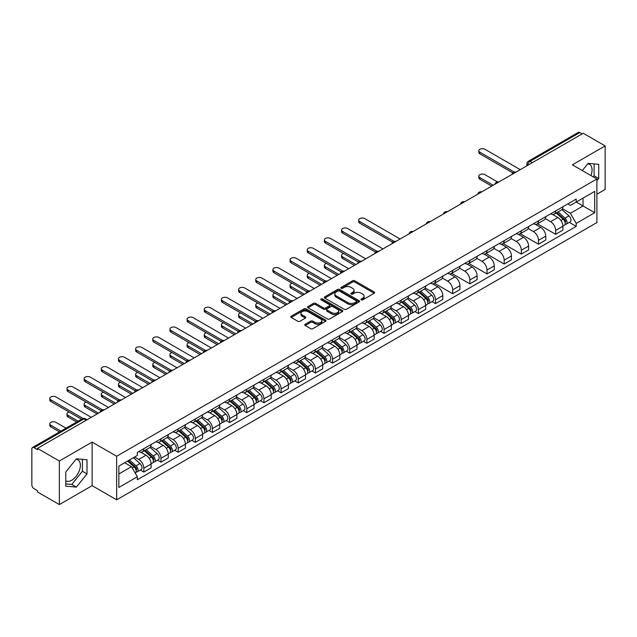 <?xml version="1.0" encoding="UTF-8"?>
<svg xmlns="http://www.w3.org/2000/svg" width="637" height="637" viewBox="0 0 637 637"><rect width="100%" height="100%" fill="white"/><g stroke="black" fill="none" stroke-linecap="round" stroke-linejoin="round"><path stroke-width="0.96" d="M361.211 299.86A1.067 0.613 0 0 0 362.724 299.86L374.19 293.235A1.529 0.884 0 0 0 374.644 292.614A1.529 0.884 0 0 0 374.19 291.993L354.761 280.774A1.529 0.884 0 0 0 352.595 280.774L341.129 287.391A1.067 0.613 0 0 0 340.811 287.828A1.067 0.613 0 0 0 341.129 288.266A1.067 0.613 0 0 0 342.642 288.266L344.123 287.406A4.889 2.819 0 0 1 351.035 287.406L352.651 288.346A4.889 2.819 0 0 1 354.084 290.337A4.889 2.819 0 0 1 352.651 292.335L351.17 293.187A1.067 0.613 0 0 0 350.852 293.625A1.067 0.613 0 0 0 351.17 294.063A1.067 0.613 0 0 0 352.683 294.063L354.164 293.203A4.889 2.819 0 0 1 361.075 293.203L362.692 294.143A4.889 2.819 0 0 1 364.125 296.133A4.889 2.819 0 0 1 362.692 298.132L361.211 298.992A1.067 0.613 0 0 0 360.9 299.422A1.067 0.613 0 0 0 361.211 299.86L361.211 298.992M587.76 163.805A12.135 7.007 -60 0 1 589.543 164.354A12.135 7.007 -60 0 1 590.913 175.533M76.058 459.237A12.135 7.007 -60 0 1 77.841 459.787A12.135 7.007 -60 0 1 79.705 469.509A12.135 7.007 -60 0 1 71.782 480.202A12.135 7.007 -60 0 1 65.786 480.839M305.203 324.281A1.529 0.884 0 0 0 304.757 324.902A1.529 0.884 0 0 0 305.203 325.531L310.657 328.676A1.529 0.884 0 0 0 312.815 328.676L325.555 321.319A1.529 0.884 0 0 0 326.001 320.698A1.529 0.884 0 0 0 325.555 320.077L306.118 308.849A1.529 0.884 0 0 0 303.96 308.849L291.22 316.207A1.529 0.884 0 0 0 290.775 316.828A1.529 0.884 0 0 0 291.22 317.457L297.805 321.255A1.529 0.884 0 0 0 299.963 321.255L305.418 318.11A1.529 0.884 0 0 0 305.864 317.489A1.529 0.884 0 0 0 305.418 316.86L302.153 314.981A4.085 2.357 0 0 1 300.951 313.308A4.085 2.357 0 0 1 303.475 311.135A4.085 2.357 0 0 1 307.926 311.644L320.722 319.026A4.085 2.357 0 0 1 321.916 320.698A4.085 2.357 0 0 1 319.4 322.871A4.085 2.357 0 0 1 314.949 322.362L312.815 321.136A1.529 0.884 0 0 0 310.657 321.136L305.203 324.281L305.203 325.531L310.657 322.402L310.657 321.136M116.659 456.259L92.126 442.094L59.352 461.021L37.464 448.384L583.261 133.268L605.15 145.905L572.368 164.832L596.901 178.989L116.659 456.259L116.659 499.822L596.901 222.56L596.901 178.989M344.235 309.287A1.529 0.884 0 0 0 346.393 309.287L359.133 301.93A1.529 0.884 0 0 0 359.579 301.309A1.529 0.884 0 0 0 359.133 300.688L339.696 289.469A1.529 0.884 0 0 0 337.538 289.469L324.798 296.826A1.529 0.884 0 0 0 324.352 297.447A1.529 0.884 0 0 0 324.798 298.068L344.235 309.287M321.502 300.091A1.067 0.613 0 0 1 322.585 300.242L322.585 298.976L342.34 310.378A1.529 0.884 0 0 1 342.786 311.007A1.529 0.884 0 0 1 342.34 311.628L329.6 318.986A1.529 0.884 0 0 1 327.442 318.986L308.005 307.759L308.005 306.516A1.529 0.884 0 0 0 307.56 307.138A1.529 0.884 0 0 0 308.005 307.759M308.005 306.516L313.46 303.371A1.529 0.884 0 0 1 315.618 303.371L323.5 307.918A1.529 0.884 0 0 0 325.658 307.918L329.281 305.832A1.529 0.884 0 0 0 329.727 305.203A1.529 0.884 0 0 0 329.281 304.582L321.072 299.844A1.067 0.613 0 0 1 320.761 299.406A1.067 0.613 0 0 1 321.422 298.841A1.067 0.613 0 0 1 322.585 298.976M59.352 461.021L59.352 504.584L37.464 491.947L37.464 490.681L34.048 488.706A3.113 1.8 -120 0 1 31.85 484.9L31.85 448.958A3.113 1.8 -120 0 1 32.495 447.532L82.324 418.764A3.113 1.8 60 0 1 83.877 418.915L34.048 447.684A3.113 1.8 -120 0 0 32.495 447.532M596.901 194.229L605.15 189.468L605.15 145.905M59.352 504.584L92.126 485.665L116.659 499.822M37.464 448.384L37.464 449.65L34.048 447.684M532.333 162.674L530.024 161.336A3.113 1.8 60 0 0 528.463 161.185L578.292 132.416A3.113 1.8 60 0 1 579.853 132.568L530.024 161.336A3.113 1.8 120 0 0 527.826 165.15L527.826 165.278M582.162 133.905L579.853 132.568M555.655 210.935A7.158 4.133 60 0 1 554.166 214.143L561.428 209.955A7.158 4.133 -120 0 0 562.909 206.746M545.352 218.642L550.591 221.668A7.158 4.133 60 0 1 555.655 230.435L562.909 226.239A7.158 4.133 -120 0 0 557.853 217.48L552.653 214.478M562.909 226.239L562.909 230.116L555.655 234.305L537.453 223.802M554.166 214.143A7.158 4.133 60 0 1 550.647 213.825M555.655 230.435L555.655 234.305M538.496 220.84A7.158 4.133 60 0 1 537.007 224.057L544.269 219.861A7.158 4.133 -120 0 0 545.75 216.652M520.294 233.707L538.496 244.21L545.75 240.022L545.75 236.144A7.158 4.133 -120 0 0 540.694 227.385L535.494 224.383M537.007 224.057A7.158 4.133 60 0 1 533.487 223.73M528.192 228.548L533.432 231.573A7.158 4.133 60 0 1 538.496 240.34L538.496 244.21M521.329 230.745A7.158 4.133 60 0 1 519.848 233.962L527.11 229.766A7.158 4.133 -120 0 0 528.591 226.557M503.134 243.613L521.337 254.115L528.591 249.927L528.591 246.057A7.158 4.133 -120 0 0 523.534 237.29L518.335 234.289M519.848 233.962A7.158 4.133 60 0 1 516.328 233.636M511.033 238.453L516.273 241.479A7.158 4.133 60 0 1 521.337 250.245L521.337 254.115M504.17 240.659A7.158 4.133 60 0 1 502.689 243.867L509.95 239.679A7.158 4.133 -120 0 0 511.431 236.462M485.975 253.518L504.17 264.029L511.431 259.832L511.431 255.963A7.158 4.133 -120 0 0 506.375 247.196L501.176 244.194M502.689 243.867A7.158 4.133 60 0 1 499.169 243.541M493.874 248.358L499.113 251.384A7.158 4.133 60 0 1 504.17 260.151L504.17 264.029M487.01 250.564A7.158 4.133 60 0 1 485.529 253.773L492.791 249.585A7.158 4.133 -120 0 0 494.272 246.368M468.816 263.423L487.01 273.934L494.272 269.738L494.272 265.868A7.158 4.133 -120 0 0 489.216 257.101L484.016 254.107M485.529 253.773A7.158 4.133 60 0 1 482.01 253.454M476.715 258.272L481.954 261.297A7.158 4.133 60 0 1 487.01 270.056L487.01 273.934M469.851 260.469A7.158 4.133 60 0 1 468.37 263.678L475.632 259.49A7.158 4.133 -120 0 0 477.113 256.281M451.657 273.329L469.851 283.839L477.113 279.651L477.113 275.773A7.158 4.133 -120 0 0 472.057 267.007L466.857 264.013M468.37 263.678A7.158 4.133 60 0 1 464.851 263.36M459.548 268.177L464.795 271.203A7.158 4.133 60 0 1 469.851 279.969L469.851 283.839M452.692 270.375A7.158 4.133 60 0 1 451.211 273.591L458.473 269.395A7.158 4.133 -120 0 0 459.954 266.186M434.498 283.242L452.692 293.745L459.954 289.556L459.954 285.679A7.158 4.133 -120 0 0 454.898 276.92L449.698 273.918M451.211 273.591A7.158 4.133 60 0 1 447.692 273.265M442.389 278.082L447.636 281.108A7.158 4.133 60 0 1 452.692 289.875L452.692 293.745M435.533 280.28A7.158 4.133 60 0 1 434.052 283.497L441.314 279.301A7.158 4.133 -120 0 0 442.795 276.092M432.053 301.643L435.533 303.65L442.795 299.462L442.795 295.592A7.158 4.133 -120 0 0 437.738 286.825L432.539 283.823M434.052 283.497A7.158 4.133 60 0 1 430.532 283.17M425.229 287.988L430.477 291.013A7.158 4.133 60 0 1 435.533 299.78L435.533 303.65M418.374 290.193A7.158 4.133 60 0 1 416.893 293.402L424.154 289.214A7.158 4.133 -120 0 0 425.635 285.997M414.894 311.549L418.374 313.563L425.635 309.367L425.635 305.497A7.158 4.133 -120 0 0 420.579 296.731L415.38 293.729M416.893 293.402A7.158 4.133 60 0 1 413.373 293.076M408.07 297.893L413.317 300.919A7.158 4.133 60 0 1 418.374 309.686L418.374 313.563M401.214 300.099A7.158 4.133 60 0 1 399.733 303.308L406.995 299.119A7.158 4.133 -120 0 0 408.476 295.902M397.735 321.454L401.214 323.469L408.476 319.272L408.476 315.403A7.158 4.133 -120 0 0 403.42 306.636L398.221 303.634M399.733 303.308A7.158 4.133 60 0 1 396.214 302.989M390.911 307.798L396.158 310.832A7.158 4.133 60 0 1 401.214 319.591L401.214 323.469M384.055 310.004A7.158 4.133 60 0 1 382.574 313.213L389.836 309.025A7.158 4.133 -120 0 0 391.317 305.816M380.576 331.367L384.055 333.374L391.317 329.186L391.317 325.308A7.158 4.133 -120 0 0 386.261 316.541L381.061 313.547M382.574 313.213A7.158 4.133 60 0 1 379.055 312.894M373.752 317.712L378.999 320.737A7.158 4.133 60 0 1 384.055 329.496L384.055 333.374M366.896 319.909A7.158 4.133 60 0 1 365.415 323.126L372.677 318.93A7.158 4.133 -120 0 0 374.158 315.721M363.416 341.273L366.896 343.279L374.158 339.091L374.158 335.213A7.158 4.133 -120 0 0 369.102 326.455L363.902 323.453M365.415 323.126A7.158 4.133 60 0 1 361.896 322.8M356.593 327.617L361.84 330.643A7.158 4.133 60 0 1 366.896 339.41L366.896 343.279M349.737 329.815A7.158 4.133 60 0 1 348.256 333.032L355.518 328.835A7.158 4.133 -120 0 0 356.999 325.626M346.257 351.178L349.737 353.185L356.999 348.996L356.999 345.119A7.158 4.133 -120 0 0 351.942 336.36L346.743 333.358M348.256 333.032A7.158 4.133 60 0 1 344.736 332.705M339.433 337.522L344.681 340.548A7.158 4.133 60 0 1 349.737 349.315L349.737 353.185M332.578 339.728A7.158 4.133 60 0 1 331.097 342.937L338.358 338.749A7.158 4.133 -120 0 0 339.839 335.532M329.098 361.083L332.578 363.098L339.839 358.902L339.839 355.032A7.158 4.133 -120 0 0 334.783 346.265L329.584 343.263M331.097 342.937A7.158 4.133 60 0 1 327.577 342.61M322.274 347.428L327.522 350.454A7.158 4.133 60 0 1 332.578 359.22L332.578 363.098M315.419 349.633A7.158 4.133 60 0 1 313.937 352.842L321.199 348.654A7.158 4.133 -120 0 0 322.68 345.437M311.939 370.989L315.419 373.003L322.68 368.807L322.68 364.937A7.158 4.133 -120 0 0 317.616 356.171L312.425 353.169M313.937 352.842A7.158 4.133 60 0 1 310.418 352.524M305.115 357.333L310.362 360.367A7.158 4.133 60 0 1 315.419 369.126L315.419 373.003M298.259 359.539A7.158 4.133 60 0 1 296.778 362.748L304.04 358.559A7.158 4.133 -120 0 0 305.521 355.35M294.78 380.902L298.259 382.909L305.521 378.72L305.521 374.843A7.158 4.133 -120 0 0 300.457 366.076L295.265 363.082M296.778 362.748A7.158 4.133 60 0 1 293.259 362.429M287.956 367.246L293.203 370.272A7.158 4.133 60 0 1 298.259 379.031L298.259 382.909M281.1 369.444A7.158 4.133 60 0 1 279.619 372.661L286.881 368.465A7.158 4.133 -120 0 0 288.362 365.256M277.621 390.807L281.1 392.814L288.362 388.626L288.362 384.748A7.158 4.133 -120 0 0 283.298 375.989L278.106 372.987M279.619 372.661A7.158 4.133 60 0 1 276.1 372.334M270.797 377.152L276.044 380.178A7.158 4.133 60 0 1 281.1 388.944L281.1 392.814M263.941 379.349A7.158 4.133 60 0 1 262.46 382.566L269.722 378.37A7.158 4.133 -120 0 0 271.203 375.161M260.461 400.713L263.941 402.719L271.203 398.531L271.203 394.653A7.158 4.133 -120 0 0 266.139 385.895L260.947 382.893M262.46 382.566A7.158 4.133 60 0 1 258.94 382.24M253.637 387.057L258.885 390.083A7.158 4.133 60 0 1 263.941 398.85L263.941 402.719M246.782 389.263A7.158 4.133 60 0 1 245.301 392.472L252.563 388.283A7.158 4.133 -120 0 0 254.044 385.067M243.302 410.618L246.782 412.633L254.044 408.436L254.044 404.567A7.158 4.133 -120 0 0 248.979 395.8L243.788 392.798M245.301 392.472A7.158 4.133 60 0 1 241.781 392.145M236.478 396.962L241.726 399.988A7.158 4.133 60 0 1 246.782 408.755L246.782 412.633M229.623 399.168A7.158 4.133 60 0 1 228.142 402.377L235.403 398.189A7.158 4.133 -120 0 0 236.884 394.972M226.143 420.524L229.623 422.538L236.884 418.342L236.884 414.472A7.158 4.133 -120 0 0 231.82 405.705L226.629 402.703M228.142 402.377A7.158 4.133 60 0 1 224.622 402.058M219.319 406.868L224.566 409.902A7.158 4.133 60 0 1 229.623 418.66L229.623 422.538M212.463 409.073A7.158 4.133 60 0 1 210.982 412.282L218.244 408.094A7.158 4.133 -120 0 0 219.725 404.885M208.984 430.437L212.463 432.443L219.725 428.255L219.725 424.377A7.158 4.133 -120 0 0 214.661 415.611L209.469 412.617M210.982 412.282A7.158 4.133 60 0 1 207.463 411.964M202.16 416.781L207.407 419.807A7.158 4.133 60 0 1 212.463 428.566L212.463 432.443M195.304 418.979A7.158 4.133 60 0 1 193.823 422.188L201.085 417.999A7.158 4.133 -120 0 0 202.566 414.791M191.825 440.342L195.304 442.349L202.566 438.16L202.566 434.283A7.158 4.133 -120 0 0 197.502 425.524L192.31 422.522M193.823 422.188A7.158 4.133 60 0 1 190.296 421.869M185.001 426.686L190.248 429.712A7.158 4.133 60 0 1 195.304 438.479L195.304 442.349M178.145 428.884A7.158 4.133 60 0 1 176.664 432.101L183.926 427.905A7.158 4.133 -120 0 0 185.407 424.696M174.665 450.248L178.145 452.254L185.407 448.066L185.407 444.188A7.158 4.133 -120 0 0 180.343 435.429L175.151 432.427M176.664 432.101A7.158 4.133 60 0 1 173.137 431.775M167.842 436.592L173.089 439.618A7.158 4.133 60 0 1 178.145 448.384L178.145 452.254M160.986 438.789A7.158 4.133 60 0 1 159.505 442.006L166.767 437.81A7.158 4.133 -120 0 0 168.248 434.601M157.506 460.153L160.986 462.167L168.248 457.971L168.248 454.101A7.158 4.133 -120 0 0 163.183 445.335L157.992 442.333M159.505 442.006A7.158 4.133 60 0 1 155.977 441.68M150.682 446.497L155.93 449.523A7.158 4.133 60 0 1 160.986 458.29L160.986 462.167M143.827 448.703A7.158 4.133 60 0 1 142.346 451.912L149.607 447.723A7.158 4.133 -120 0 0 151.088 444.507M140.347 470.058L143.827 472.073L151.088 467.877L151.088 464.007A7.158 4.133 -120 0 0 146.024 455.24L140.833 452.238M142.346 451.912A7.158 4.133 60 0 1 138.818 451.593M134.59 457.016L138.762 459.436A7.158 4.133 60 0 1 143.827 468.195L143.827 472.073M567.806 203.92L570.394 205.409L594.703 191.379L583.038 198.107L583.038 205.982L570.394 213.284L562.511 208.737M118.856 473.976L131.509 466.674L137.337 476.771L118.856 487.44L118.856 466.101L137.337 455.431L137.337 452.445L576.222 199.062L576.222 202.04L594.703 212.71L576.222 223.38L570.394 213.284M594.703 191.379L594.703 212.71M137.337 476.771L137.337 479.757L576.222 226.366L576.222 223.38M596.901 180.741L598.716 178.479L598.716 164.33L588.102 163.375L582.322 170.573M92.126 442.094L92.126 485.665M65.786 486.166L76.4 487.114L87.014 473.904L87.014 459.755L76.4 458.807L65.786 472.009L65.786 486.166M131.509 466.674L124.685 462.733M569.327 222.393L576.222 226.366M593.238 176.879L594.098 175.812L594.098 163.916M594.098 175.812L598.716 178.479M65.786 483.913L71.782 484.446L82.396 471.237L82.396 459.341M71.782 484.446L76.4 487.114M82.396 471.237L87.014 473.904M361.633 300.011L362.692 299.398A4.889 2.819 0 0 0 364.125 297.407L364.125 296.133M354.084 290.337L354.084 291.611A4.889 2.819 0 0 1 352.651 293.601L351.592 294.214M374.174 293.251L354.761 282.04A1.529 0.884 0 0 0 352.595 282.04L341.551 288.418M359.109 301.946L339.696 290.735A1.529 0.884 0 0 0 337.538 290.735L324.814 298.084M356.433 301.747A1.067 0.613 0 0 0 356.744 301.309A1.067 0.613 0 0 0 356.433 300.871L339.37 291.021A1.067 0.613 0 0 0 337.865 291.021L336.296 291.929A4.889 2.819 0 0 0 334.863 293.92A4.889 2.819 0 0 0 336.296 295.918L347.953 302.647A4.889 2.819 0 0 0 354.865 302.647L356.433 301.747L356.433 303.013A1.067 0.613 0 0 0 356.744 302.583L356.744 301.309M334.863 293.92L334.863 295.194A4.889 2.819 0 0 0 336.296 297.192L336.296 295.918M356.433 303.013L354.865 303.921A4.889 2.819 0 0 1 347.953 303.921L336.296 297.192M308.029 307.775L313.46 304.637L313.46 303.371M329.727 305.203L329.727 306.477A1.529 0.884 0 0 1 329.281 307.098L325.658 309.192A1.529 0.884 0 0 1 323.5 309.192L315.618 304.637A1.529 0.884 0 0 0 313.46 304.637M322.585 300.242L342.324 311.636M331.678 312.64A4.085 2.357 0 0 0 336.129 313.149A4.085 2.357 0 0 0 338.653 310.975A4.085 2.357 0 0 0 337.459 309.303L332.952 306.7A1.529 0.884 0 0 0 330.786 306.7L327.171 308.794A1.529 0.884 0 0 0 326.725 309.415A1.529 0.884 0 0 0 327.171 310.036L331.678 312.64L331.678 313.914A4.085 2.357 0 0 0 336.129 314.423A4.085 2.357 0 0 0 338.653 312.241L338.653 310.975M326.725 309.415L326.725 310.681A1.529 0.884 0 0 0 327.171 311.31L327.171 310.036M331.678 313.914L327.171 311.31M321.916 320.698L321.916 321.964A4.085 2.357 0 0 1 319.4 324.145A4.085 2.357 0 0 1 314.949 323.636L312.815 322.402A1.529 0.884 0 0 0 310.657 322.402M300.951 313.308L300.951 314.582A4.085 2.357 0 0 0 302.153 316.247L302.153 314.981M305.418 316.86L305.418 318.11L302.153 316.247M325.555 320.077L325.555 321.319L306.118 310.123A1.529 0.884 0 0 0 303.96 310.123L291.236 317.465L291.22 316.207M556.149 213.005L563.14 219.247A3.886 2.245 60 0 1 564.358 225.259L562.909 226.095M556.332 213.172L559.62 215.067M497.417 181.887L484.924 174.673A3.575 2.062 -0 0 0 481.023 174.227A3.575 2.062 -0 0 0 478.817 176.13A3.575 2.062 -0 0 0 479.868 177.596L493.173 185.279M556.849 212.599L564.637 219.542A1.863 1.075 60 0 1 565.218 222.424A1.863 1.075 60 0 1 565.051 222.496M558.02 211.922L565.011 218.165A3.886 2.245 60 0 1 566.229 224.176A3.886 2.245 60 0 1 565.059 224.304M561.914 209.581L568.968 215.879A3.886 2.245 60 0 1 570.195 221.891L566.229 224.176M491.74 186.108L479.868 179.244A3.575 2.062 180 0 1 478.817 177.787L478.817 176.13M512.841 172.882L479.868 153.843A3.575 2.062 180 0 1 478.817 152.386L478.817 150.73A3.575 2.062 -0 0 0 479.868 152.195L514.258 172.046M520.23 169.657L484.924 149.273A3.575 2.062 -0 0 0 481.023 148.819A3.575 2.062 -0 0 0 478.817 150.73M418.875 292.264L425.866 298.498A3.886 2.245 60 0 1 427.085 304.51L425.635 305.354M419.058 292.423L422.347 294.326M343.63 253.51A3.575 2.062 -0 0 0 341.543 255.389A3.575 2.062 -0 0 0 342.587 256.846L355.9 264.53M419.576 291.85L427.355 298.793A1.863 1.075 60 0 1 427.945 301.683A1.863 1.075 60 0 1 427.777 301.747M420.746 291.181L427.738 297.423A3.886 2.245 60 0 1 428.956 303.435A3.886 2.245 60 0 1 427.777 303.554M424.64 288.84L431.695 295.13A3.886 2.245 60 0 1 432.913 301.15L428.956 303.435M354.467 265.358L342.587 258.503A3.575 2.062 180 0 1 341.543 257.037L341.543 255.389M401.716 302.169L408.707 308.404A3.886 2.245 60 0 1 409.925 314.423L408.476 315.259M401.899 302.328L405.188 304.231M326.47 263.415A3.575 2.062 -0 0 0 324.384 265.295A3.575 2.062 -0 0 0 325.427 266.76L338.741 274.443M402.417 301.763L410.196 308.706A1.863 1.075 60 0 1 410.785 311.589A1.863 1.075 60 0 1 410.618 311.66M403.579 301.086L410.578 307.329A3.886 2.245 60 0 1 411.797 313.34A3.886 2.245 60 0 1 410.618 313.468M407.481 298.745L414.536 305.043A3.886 2.245 60 0 1 415.754 311.055L411.797 313.34M337.307 275.264L325.427 268.408A3.575 2.062 180 0 1 324.384 266.951L324.384 265.295M384.557 312.074L391.548 318.317A3.886 2.245 60 0 1 392.766 324.329L391.317 325.165M384.74 312.241L388.029 314.137M309.311 273.329A3.575 2.062 -0 0 0 307.225 275.2A3.575 2.062 -0 0 0 308.268 276.665L321.581 284.349M385.258 311.668L393.037 318.611A1.863 1.075 60 0 1 393.626 321.494A1.863 1.075 60 0 1 393.459 321.566M386.42 310.991L393.419 317.234A3.886 2.245 60 0 1 394.637 323.246A3.886 2.245 60 0 1 393.459 323.373M390.322 308.65L397.377 314.949A3.886 2.245 60 0 1 398.595 320.96L394.637 323.246M320.148 285.177L308.268 278.313A3.575 2.062 180 0 1 307.225 276.856L307.225 275.2M367.398 321.98L374.389 328.222A3.886 2.245 60 0 1 375.607 334.234L374.158 335.07M367.581 322.147L370.869 324.05M292.152 283.234A3.575 2.062 -0 0 0 290.066 285.113A3.575 2.062 -0 0 0 291.109 286.57L304.422 294.254M368.098 321.574L375.878 328.517A1.863 1.075 60 0 1 376.467 331.399A1.863 1.075 60 0 1 376.3 331.471M369.261 320.905L376.26 327.139A3.886 2.245 60 0 1 377.478 333.151A3.886 2.245 60 0 1 376.3 333.278M373.163 318.564L380.217 324.854A3.886 2.245 60 0 1 381.436 330.866L377.478 333.151M302.989 295.082L291.109 288.219A3.575 2.062 180 0 1 290.066 286.761L290.066 285.113M350.239 331.885L357.23 338.128A3.886 2.245 60 0 1 358.448 344.139L356.999 344.975M350.422 332.052L353.71 333.955M274.993 293.139A3.575 2.062 -0 0 0 272.907 295.019A3.575 2.062 -0 0 0 273.95 296.476L287.263 304.16M350.939 331.479L358.719 338.422A1.863 1.075 60 0 1 359.308 341.313A1.863 1.075 60 0 1 359.141 341.376M352.102 330.81L359.101 337.045A3.886 2.245 60 0 1 360.319 343.064A3.886 2.245 60 0 1 359.141 343.184M356.003 328.469L363.058 334.759A3.886 2.245 60 0 1 364.276 340.771L360.319 343.064M285.83 304.988L273.95 298.132A3.575 2.062 180 0 1 272.907 296.667L272.907 295.019M333.079 341.798L340.07 348.033A3.886 2.245 60 0 1 341.289 354.045L339.839 354.889M333.262 341.958L336.551 343.861M257.834 303.045A3.575 2.062 -0 0 0 255.748 304.924A3.575 2.062 -0 0 0 256.791 306.381L270.104 314.065M333.78 341.384L341.559 348.328A1.863 1.075 60 0 1 342.149 351.218A1.863 1.075 60 0 1 341.973 351.282M334.943 340.715L341.942 346.958A3.886 2.245 60 0 1 343.16 352.97A3.886 2.245 60 0 1 341.981 353.089M338.844 338.374L345.899 344.665A3.886 2.245 60 0 1 347.117 350.684L343.16 352.97M268.671 314.893L256.791 308.037A3.575 2.062 180 0 1 255.748 306.572L255.748 304.924M315.92 351.704L322.911 357.938A3.886 2.245 60 0 1 324.129 363.958L322.68 364.794M316.103 351.863L319.392 353.766M240.675 312.95A3.575 2.062 -0 0 0 238.588 314.829A3.575 2.062 -0 0 0 239.631 316.294L252.945 323.978M316.621 351.298L324.4 358.233A1.863 1.075 60 0 1 324.989 361.123A1.863 1.075 60 0 1 324.814 361.187M317.783 350.621L324.782 356.863A3.886 2.245 60 0 1 326.001 362.875A3.886 2.245 60 0 1 324.822 363.002M321.685 348.28L328.74 354.578A3.886 2.245 60 0 1 329.958 360.59L326.001 362.875M251.511 324.798L239.631 317.943A3.575 2.062 180 0 1 238.588 316.485L238.588 314.829M298.753 361.609L305.752 367.844A3.886 2.245 60 0 1 306.97 373.863L305.521 374.699M298.944 361.776L302.233 363.671M223.515 322.863A3.575 2.062 -0 0 0 221.429 324.735A3.575 2.062 -0 0 0 222.472 326.2L235.786 333.884M299.462 361.203L307.241 368.146A1.863 1.075 60 0 1 307.83 371.029A1.863 1.075 60 0 1 307.655 371.1M300.624 360.526L307.615 366.769A3.886 2.245 60 0 1 308.841 372.78A3.886 2.245 60 0 1 307.663 372.908M304.526 358.185L311.581 364.483A3.886 2.245 60 0 1 312.799 370.495L308.841 372.78M234.352 334.704L222.472 327.848A3.575 2.062 180 0 1 221.429 326.391L221.429 324.735M281.594 371.514L288.593 377.757A3.886 2.245 60 0 1 289.811 383.769L288.362 384.605M281.785 371.682L285.073 373.577M206.356 332.769A3.575 2.062 -0 0 0 204.27 334.648A3.575 2.062 -0 0 0 205.313 336.105L218.626 343.789M282.302 371.108L290.082 378.052A1.863 1.075 60 0 1 290.671 380.934A1.863 1.075 60 0 1 290.496 381.006M283.465 370.439L290.456 376.674A3.886 2.245 60 0 1 291.682 382.686A3.886 2.245 60 0 1 290.504 382.813M287.367 368.098L294.421 374.389A3.886 2.245 60 0 1 295.64 380.4L291.682 382.686M217.193 344.617L205.313 337.753A3.575 2.062 180 0 1 204.27 336.296L204.27 334.648M264.435 381.42L271.434 387.662A3.886 2.245 60 0 1 272.652 393.674L271.203 394.51M264.626 381.587L267.914 383.49M189.189 342.674A3.575 2.062 -0 0 0 187.103 344.553A3.575 2.062 -0 0 0 188.154 346.01L201.467 353.694M265.143 381.014L272.923 387.957A1.863 1.075 60 0 1 273.512 390.847A1.863 1.075 60 0 1 273.337 390.911M266.306 380.345L273.297 386.579A3.886 2.245 60 0 1 274.523 392.599A3.886 2.245 60 0 1 273.345 392.718M270.207 378.004L277.262 384.294A3.886 2.245 60 0 1 278.48 390.306L274.523 392.599M200.034 354.522L188.154 347.667A3.575 2.062 180 0 1 187.103 346.202L187.103 344.553M247.275 391.325L254.274 397.568A3.886 2.245 60 0 1 255.493 403.579L254.044 404.423M247.467 391.492L250.755 393.395M172.03 352.579A3.575 2.062 -0 0 0 169.944 354.459A3.575 2.062 -0 0 0 170.995 355.916L184.308 363.6M247.984 390.919L255.763 397.862A1.863 1.075 60 0 1 256.353 400.753A1.863 1.075 60 0 1 256.178 400.816M249.147 390.25L256.138 396.485A3.886 2.245 60 0 1 257.364 402.504A3.886 2.245 60 0 1 256.185 402.624M253.048 387.909L260.103 394.199A3.886 2.245 60 0 1 261.321 400.219L257.364 402.504M182.875 364.428L170.995 357.572A3.575 2.062 180 0 1 169.944 356.107L169.944 354.459M230.116 401.238L237.115 407.473A3.886 2.245 60 0 1 238.334 413.485L236.884 414.329M230.307 401.398L233.596 403.301M154.871 362.485A3.575 2.062 -0 0 0 152.784 364.364A3.575 2.062 -0 0 0 153.835 365.829L167.149 373.513M230.825 400.832L238.604 407.768A1.863 1.075 60 0 1 239.193 410.658A1.863 1.075 60 0 1 239.018 410.722M231.987 400.155L238.979 406.398A3.886 2.245 60 0 1 240.205 412.41A3.886 2.245 60 0 1 239.026 412.537M235.889 397.814L242.944 404.113A3.886 2.245 60 0 1 244.162 410.124L240.205 412.41M165.716 374.333L153.835 367.477A3.575 2.062 180 0 1 152.784 366.012L152.784 364.364M212.957 411.144L219.956 417.378A3.886 2.245 60 0 1 221.174 423.398L219.725 424.234M213.148 411.311L216.437 413.206M137.711 372.39A3.575 2.062 -0 0 0 135.625 374.269A3.575 2.062 -0 0 0 136.676 375.734L149.982 383.418M213.666 410.738L221.445 417.681A1.863 1.075 60 0 1 222.034 420.563A1.863 1.075 60 0 1 221.859 420.635M214.828 410.061L221.819 416.303A3.886 2.245 60 0 1 223.046 422.315A3.886 2.245 60 0 1 221.867 422.442M218.73 407.72L225.785 414.018A3.886 2.245 60 0 1 227.003 420.03L223.046 422.315M148.556 384.238L136.676 377.383A3.575 2.062 180 0 1 135.625 375.926L135.625 374.269M195.798 421.049L202.789 427.292A3.886 2.245 60 0 1 204.015 433.303L202.566 434.139M195.989 421.216L199.277 423.111M120.552 382.304A3.575 2.062 -0 0 0 118.466 384.175A3.575 2.062 -0 0 0 119.517 385.64L132.822 393.324M196.507 420.643L204.286 427.586A1.863 1.075 60 0 1 204.875 430.469A1.863 1.075 60 0 1 204.7 430.54M197.669 419.966L204.66 426.209A3.886 2.245 60 0 1 205.886 432.22A3.886 2.245 60 0 1 204.708 432.348M201.571 417.633L208.625 423.923A3.886 2.245 60 0 1 209.844 429.935L205.886 432.22M131.397 394.152L119.517 387.288A3.575 2.062 180 0 1 118.466 385.831L118.466 384.175M392.718 242.227L359.746 223.189A3.575 2.062 180 0 1 358.703 221.732L358.703 220.076A3.575 2.062 -0 0 0 359.746 221.541L394.144 241.399M400.116 239.002L364.81 218.618A3.575 2.062 -0 0 0 360.908 218.173A3.575 2.062 -0 0 0 358.703 220.076M375.559 252.133L342.587 233.094A3.575 2.062 180 0 1 341.543 231.637L341.543 229.989A3.575 2.062 -0 0 0 342.587 231.446L376.985 251.304M382.956 248.908L347.651 228.524A3.575 2.062 -0 0 0 343.749 228.078A3.575 2.062 -0 0 0 341.543 229.989M358.4 262.046L325.427 243.008A3.575 2.062 180 0 1 324.384 241.542L324.384 239.894A3.575 2.062 -0 0 0 325.427 241.351L359.825 261.21M365.797 258.821L330.492 238.429A3.575 2.062 -0 0 0 326.59 237.983A3.575 2.062 -0 0 0 324.384 239.894M341.241 271.951L308.268 252.913A3.575 2.062 180 0 1 307.225 251.448L307.225 249.8A3.575 2.062 -0 0 0 308.268 251.265L342.666 271.115M348.638 268.726L313.332 248.342A3.575 2.062 -0 0 0 309.431 247.889A3.575 2.062 -0 0 0 307.225 249.8M324.082 281.857L291.109 262.818A3.575 2.062 180 0 1 290.066 261.361L290.066 259.705A3.575 2.062 -0 0 0 291.109 261.17L325.507 281.028M331.479 278.632L296.173 258.248A3.575 2.062 -0 0 0 292.272 257.802A3.575 2.062 -0 0 0 290.066 259.705M306.923 291.762L273.95 272.724A3.575 2.062 180 0 1 272.907 271.266L272.907 269.61A3.575 2.062 -0 0 0 273.95 271.075L308.348 290.934M314.32 288.537L279.014 268.153A3.575 2.062 -0 0 0 275.112 267.707A3.575 2.062 -0 0 0 272.907 269.61M289.763 301.667L256.791 282.629A3.575 2.062 180 0 1 255.748 281.172L255.748 279.524A3.575 2.062 -0 0 0 256.791 280.981L291.189 300.839M297.161 298.442L261.855 278.058A3.575 2.062 -0 0 0 257.953 277.613A3.575 2.062 -0 0 0 255.748 279.524M272.604 311.573L239.631 292.542A3.575 2.062 180 0 1 238.588 291.077L238.588 289.429A3.575 2.062 -0 0 0 239.631 290.886L274.029 310.745M280.001 308.356L244.696 287.964A3.575 2.062 -0 0 0 240.794 287.518A3.575 2.062 -0 0 0 238.588 289.429M255.445 321.486L222.472 302.448A3.575 2.062 180 0 1 221.429 300.983L221.429 299.334A3.575 2.062 -0 0 0 222.472 300.791L256.87 320.65M262.842 318.261L227.536 297.877A3.575 2.062 -0 0 0 223.635 297.423A3.575 2.062 -0 0 0 221.429 299.334M238.286 331.391L205.313 312.353A3.575 2.062 180 0 1 204.27 310.896L204.27 309.24A3.575 2.062 -0 0 0 205.313 310.705L239.711 330.555M245.683 328.166L210.377 307.782A3.575 2.062 -0 0 0 206.476 307.337A3.575 2.062 -0 0 0 204.27 309.24M221.127 341.297L188.154 322.258A3.575 2.062 180 0 1 187.103 320.801L187.103 319.145A3.575 2.062 -0 0 0 188.154 320.61L222.552 340.469M228.524 338.072L193.218 317.688A3.575 2.062 -0 0 0 189.316 317.242A3.575 2.062 -0 0 0 187.103 319.145M203.967 351.202L170.995 332.164A3.575 2.062 180 0 1 169.944 330.707L169.944 329.058A3.575 2.062 -0 0 0 170.995 330.515L205.385 350.374M211.365 347.977L176.059 327.593A3.575 2.062 -0 0 0 172.157 327.147A3.575 2.062 -0 0 0 169.944 329.058M186.808 361.107L153.835 342.077A3.575 2.062 180 0 1 152.784 340.612L152.784 338.964A3.575 2.062 -0 0 0 153.835 340.421L188.226 360.279M194.205 357.89L158.892 337.499A3.575 2.062 -0 0 0 154.998 337.053A3.575 2.062 -0 0 0 152.784 338.964M169.649 371.021L136.676 351.982A3.575 2.062 180 0 1 135.625 350.517L135.625 348.869A3.575 2.062 -0 0 0 136.676 350.326L171.066 370.185M177.046 367.796L141.733 347.412A3.575 2.062 -0 0 0 137.839 346.958A3.575 2.062 -0 0 0 135.625 348.869M152.49 380.926L119.517 361.888A3.575 2.062 180 0 1 118.466 360.431L118.466 358.774A3.575 2.062 -0 0 0 119.517 360.239L153.907 380.09M159.887 377.701L124.573 357.317A3.575 2.062 -0 0 0 120.68 356.871A3.575 2.062 -0 0 0 118.466 358.774M178.639 430.954L185.63 437.197A3.886 2.245 60 0 1 186.856 443.209L185.407 444.045M178.83 431.122L182.118 433.025M103.393 392.209A3.575 2.062 -0 0 0 101.307 394.088A3.575 2.062 -0 0 0 102.358 395.545L115.663 403.229M179.347 430.548L187.127 437.492A1.863 1.075 60 0 1 187.716 440.382A1.863 1.075 60 0 1 187.541 440.446M180.51 429.879L187.501 436.114A3.886 2.245 60 0 1 188.727 442.126A3.886 2.245 60 0 1 187.549 442.253M184.411 427.538L191.466 433.829A3.886 2.245 60 0 1 192.685 439.841L188.727 442.126M114.238 404.057L102.358 397.193A3.575 2.062 180 0 1 101.307 395.736L101.307 394.088M135.331 390.831L102.358 371.793A3.575 2.062 180 0 1 101.307 370.336L101.307 368.68A3.575 2.062 -0 0 0 102.358 370.145L136.748 390.003M142.728 387.607L107.414 367.223A3.575 2.062 -0 0 0 103.52 366.777A3.575 2.062 -0 0 0 101.307 368.68M161.48 440.86L168.471 447.102A3.886 2.245 60 0 1 169.697 453.114L168.248 453.95M161.671 441.027L164.959 442.93M86.234 402.114A3.575 2.062 -0 0 0 84.148 403.993A3.575 2.062 -0 0 0 85.199 405.45L98.504 413.134M162.188 440.454L169.968 447.397A1.863 1.075 60 0 1 170.557 450.287A1.863 1.075 60 0 1 170.382 450.351M163.351 439.785L170.342 446.019A3.886 2.245 60 0 1 171.568 452.039A3.886 2.245 60 0 1 170.39 452.159M167.252 437.444L174.307 443.734A3.886 2.245 60 0 1 175.525 449.754L171.568 452.039M97.079 413.962L85.199 407.107A3.575 2.062 180 0 1 84.148 405.642L84.148 403.993M118.171 400.737L85.199 381.698A3.575 2.062 180 0 1 84.148 380.241L84.148 378.593A3.575 2.062 -0 0 0 85.199 380.05L119.589 399.909M125.569 397.512L90.255 377.128A3.575 2.062 -0 0 0 86.361 376.682A3.575 2.062 -0 0 0 84.148 378.593M144.32 450.773L151.311 457.008A3.886 2.245 60 0 1 152.538 463.019L151.08 463.863M144.511 450.932L147.8 452.835M69.075 412.02A3.575 2.062 -0 0 0 66.989 413.899A3.575 2.062 -0 0 0 68.04 415.364L78.128 421.184M145.029 450.359L152.808 457.302A1.863 1.075 60 0 1 153.398 460.193A1.863 1.075 60 0 1 153.222 460.256M146.191 449.69L153.183 455.933A3.886 2.245 60 0 1 154.409 461.944A3.886 2.245 60 0 1 153.23 462.072M150.093 447.349L157.148 453.648A3.886 2.245 60 0 1 158.366 459.659L154.409 461.944M76.695 422.012L68.04 417.012A3.575 2.062 180 0 1 66.989 415.547L66.989 413.899M101.012 410.642L68.04 391.612A3.575 2.062 180 0 1 66.989 390.147L66.989 388.498A3.575 2.062 -0 0 0 68.04 389.955L102.43 409.814M108.409 407.425L73.096 387.033A3.575 2.062 -0 0 0 69.202 386.587A3.575 2.062 -0 0 0 66.989 388.498M127.591 461.061L134.152 466.913A3.886 2.245 60 0 1 135.378 472.933L135.187 473.044M127.655 461.021L130.641 462.741M66.025 428.168L55.937 422.347A3.575 2.062 -0 0 0 52.043 421.901A3.575 2.062 -0 0 0 49.829 423.804A3.575 2.062 -0 0 0 50.88 425.269L60.969 431.09M128.292 460.655L135.649 467.216A1.863 1.075 60 0 1 136.238 470.098A1.863 1.075 60 0 1 136.063 470.17M129.462 459.978L136.023 465.838A3.886 2.245 60 0 1 137.25 471.85A3.886 2.245 60 0 1 136.071 471.977M133.42 457.692L139.989 463.553A3.886 2.245 60 0 1 141.207 469.565L137.25 471.85M59.536 431.918L50.88 426.917A3.575 2.062 180 0 1 49.829 425.46L49.829 423.804M81.536 419.218L50.88 401.517A3.575 2.062 180 0 1 49.829 400.052L49.829 398.404A3.575 2.062 -0 0 0 50.88 399.861L83.073 418.453M91.25 417.331L55.937 396.947A3.575 2.062 -0 0 0 52.043 396.493A3.575 2.062 -0 0 0 49.829 398.404M527.93 165.214L527.826 165.15A3.113 1.8 0 0 1 526.91 163.876L526.91 165.803M160.986 458.29L168.248 454.101M178.145 448.384L185.407 444.188M195.304 438.479L202.566 434.283M212.463 428.566L219.725 424.377M229.623 418.66L236.884 414.472M246.782 408.755L254.044 404.567M263.941 398.85L271.203 394.653M281.1 388.944L288.362 384.748M298.259 379.031L305.521 374.843M315.419 369.126L322.68 364.937M332.578 359.22L339.839 355.032M349.737 349.315L356.999 345.119M366.896 339.41L374.158 335.213M384.055 329.496L391.317 325.308M401.214 319.591L408.476 315.403M418.374 309.686L425.635 305.497M435.533 299.78L442.795 295.592M452.692 289.875L459.954 285.679M469.851 279.969L477.113 275.773M487.01 270.056L494.272 265.868M504.17 260.151L511.431 255.963M521.337 250.245L528.591 246.057M538.496 240.34L545.75 236.144M143.827 468.195L151.088 464.007M138.762 459.436L146.024 455.24M155.93 449.523L163.183 445.335M173.089 439.618L180.343 435.429M190.248 429.712L197.502 425.524M207.407 419.807L214.661 415.611M224.566 409.902L231.82 405.705M241.726 399.988L248.979 395.8M258.885 390.083L266.139 385.895M276.044 380.178L283.298 375.989M293.203 370.272L300.457 366.076M310.362 360.367L317.616 356.171M327.522 350.454L334.783 346.265M344.681 340.548L351.942 336.36M361.84 330.643L369.102 326.455M378.999 320.737L386.261 316.541M396.158 310.832L403.42 306.636M413.317 300.919L420.579 296.731M430.477 291.013L437.738 286.825M447.636 281.108L454.898 276.92M464.795 271.203L472.057 267.007M481.954 261.297L489.216 257.101M499.113 251.384L506.375 247.196M516.273 241.479L523.534 237.29M533.432 231.573L540.694 227.385M550.591 221.668L557.853 217.48M515.747 172.245A3.113 1.8 120 0 0 514.378 173.041M498.588 182.15A3.113 1.8 120 0 0 497.218 182.946M481.429 192.055A3.113 1.8 120 0 0 480.059 192.852M464.269 201.961A3.113 1.8 120 0 0 462.9 202.757M447.11 211.874A3.113 1.8 120 0 0 445.741 212.662M429.951 221.78A3.113 1.8 120 0 0 428.582 222.568M412.792 231.685A3.113 1.8 120 0 0 411.422 232.481M395.633 241.59A3.113 1.8 120 0 0 394.263 242.386M378.474 251.496A3.113 1.8 120 0 0 377.104 252.292M361.314 261.409A3.113 1.8 120 0 0 359.945 262.197M344.155 271.314A3.113 1.8 120 0 0 342.786 272.103M326.996 281.22A3.113 1.8 120 0 0 325.626 282.016M309.837 291.125A3.113 1.8 120 0 0 308.467 291.921M292.678 301.03A3.113 1.8 120 0 0 291.3 301.827M275.518 310.944A3.113 1.8 120 0 0 274.141 311.732M258.359 320.849A3.113 1.8 120 0 0 256.982 321.637M241.2 330.754A3.113 1.8 120 0 0 239.823 331.551M224.041 340.66A3.113 1.8 120 0 0 222.663 341.456M206.882 350.565A3.113 1.8 120 0 0 205.504 351.361M189.722 360.478A3.113 1.8 120 0 0 188.345 361.267M172.563 370.384A3.113 1.8 120 0 0 171.186 371.172M155.404 380.289A3.113 1.8 120 0 0 154.027 381.085M138.245 390.194A3.113 1.8 120 0 0 136.867 390.991M121.086 400.1A3.113 1.8 120 0 0 119.708 400.896M103.927 410.013A3.113 1.8 120 0 0 102.549 410.801M86.186 420.253L83.877 418.915A3.113 1.8 120 0 1 85.438 418.764A3.113 3.113 0 0 0 82.324 418.764M362.692 299.398L362.692 298.132M351.17 294.063L351.17 293.187M352.651 293.601L352.651 292.335M341.129 288.266L341.129 287.391M352.595 282.04L352.595 280.774M354.761 282.04L354.761 280.774M374.19 293.235L374.19 291.993M324.798 298.068L324.798 296.826M337.538 290.735L337.538 289.469M339.696 290.735L339.696 289.469M359.133 301.93L359.133 300.688M347.953 303.921L347.953 302.647M354.865 303.921L354.865 302.647M315.618 304.637L315.618 303.371M323.5 309.192L323.5 307.918M325.658 309.192L325.658 307.918M329.281 307.098L329.281 305.832M342.34 311.628L342.34 310.378M312.815 322.402L312.815 321.136M314.949 323.636L314.949 322.362M303.96 310.123L303.96 308.849M306.118 310.123L306.118 308.849M563.14 219.247L560.958 220.506M565.608 221.572L564.908 221.979M568.968 215.879L565.011 218.165M479.868 179.244L479.868 177.596M479.868 152.195L479.868 153.843M425.866 298.498L423.685 299.756M428.335 300.831L427.634 301.229M431.695 295.13L427.738 297.423M342.587 258.503L342.587 256.846M408.707 308.404L406.525 309.662M411.176 310.737L410.475 311.143M414.536 305.043L410.578 307.329M325.427 268.408L325.427 266.76M391.548 318.317L389.366 319.575M394.008 320.642L393.308 321.048M397.377 314.949L393.419 317.234M308.268 278.313L308.268 276.665M374.389 328.222L372.207 329.48M376.849 330.547L376.149 330.953M380.217 324.854L376.26 327.139M291.109 288.219L291.109 286.57M357.23 338.128L355.048 339.386M359.69 340.453L358.989 340.859M363.058 334.759L359.101 337.045M273.95 298.132L273.95 296.476M340.07 348.033L337.889 349.291M342.531 350.358L341.83 350.764M345.899 344.665L341.942 346.958M256.791 308.037L256.791 306.381M322.911 357.938L320.73 359.196M325.372 360.271L324.671 360.669M328.74 354.578L324.782 356.863M239.631 317.943L239.631 316.294M305.752 367.844L303.57 369.11M308.212 370.177L307.512 370.583M311.581 364.483L307.615 366.769M222.472 327.848L222.472 326.2M288.593 377.757L286.411 379.015M291.053 380.082L290.353 380.488M294.421 374.389L290.456 376.674M205.313 337.753L205.313 336.105M271.434 387.662L269.252 388.92M273.894 389.987L273.193 390.393M277.262 384.294L273.297 386.579M188.154 347.667L188.154 346.01M254.274 397.568L252.093 398.826M256.735 399.893L256.034 400.299M260.103 394.199L256.138 396.485M170.995 357.572L170.995 355.916M237.115 407.473L234.934 408.731M239.576 409.806L238.875 410.204M242.944 404.113L238.979 406.398M153.835 367.477L153.835 365.829M219.956 417.378L217.774 418.644M222.417 419.711L221.716 420.117M225.785 414.018L221.819 416.303M136.676 377.383L136.676 375.734M202.789 427.292L200.615 428.55M205.257 429.617L204.557 430.023M208.625 423.923L204.66 426.209M119.517 387.288L119.517 385.64M359.746 221.541L359.746 223.189M342.587 231.446L342.587 233.094M325.427 241.351L325.427 243.008M308.268 251.265L308.268 252.913M291.109 261.17L291.109 262.818M273.95 271.075L273.95 272.724M256.791 280.981L256.791 282.629M239.631 290.886L239.631 292.542M222.472 300.791L222.472 302.448M205.313 310.705L205.313 312.353M188.154 320.61L188.154 322.258M170.995 330.515L170.995 332.164M153.835 340.421L153.835 342.077M136.676 350.326L136.676 351.982M119.517 360.239L119.517 361.888M185.63 437.197L183.456 438.455M188.098 439.522L187.397 439.928M191.466 433.829L187.501 436.114M102.358 397.193L102.358 395.545M102.358 370.145L102.358 371.793M168.471 447.102L166.297 448.36M170.939 449.427L170.238 449.833M174.307 443.734L170.342 446.019M85.199 407.107L85.199 405.45M85.199 380.05L85.199 381.698M151.311 457.008L149.138 458.266M153.78 459.341L153.079 459.739M157.148 453.648L153.183 455.933M68.04 417.012L68.04 415.364M68.04 389.955L68.04 391.612M134.152 466.913L132.273 468.004M136.621 469.246L135.92 469.652M139.989 463.553L136.023 465.838M50.88 426.917L50.88 425.269M50.88 399.861L50.88 401.517M516.018 172.094A3.113 3.113 0 0 0 512.021 174.395M498.859 181.999A3.113 3.113 0 0 0 494.861 184.3M481.691 191.904A3.113 3.113 0 0 0 477.702 194.213M464.532 201.81A3.113 3.113 0 0 0 460.543 204.119M447.373 211.723A3.113 3.113 0 0 0 443.384 214.024M430.214 221.628A3.113 3.113 0 0 0 426.225 223.929M413.055 231.534A3.113 3.113 0 0 0 409.065 233.835M395.895 241.439A3.113 3.113 0 0 0 391.906 243.748M378.736 251.344A3.113 3.113 0 0 0 374.747 253.653M361.577 261.258A3.113 3.113 0 0 0 357.588 263.559M344.418 271.163A3.113 3.113 0 0 0 340.429 273.464M327.259 281.068A3.113 3.113 0 0 0 323.27 283.369M310.1 290.974A3.113 3.113 0 0 0 306.11 293.283M292.94 300.879A3.113 3.113 0 0 0 288.951 303.188M275.781 310.784A3.113 3.113 0 0 0 271.792 313.093M258.622 320.698A3.113 3.113 0 0 0 254.633 322.999M241.463 330.603A3.113 3.113 0 0 0 237.474 332.904M224.304 340.508A3.113 3.113 0 0 0 220.314 342.81M207.144 350.414A3.113 3.113 0 0 0 203.155 352.723M189.985 360.319A3.113 3.113 0 0 0 185.996 362.628M172.826 370.232A3.113 3.113 0 0 0 168.837 372.534M155.667 380.138A3.113 3.113 0 0 0 151.678 382.439M138.508 390.043A3.113 3.113 0 0 0 134.518 392.344M121.349 399.948A3.113 3.113 0 0 0 117.359 402.258M104.189 409.854A3.113 3.113 0 0 0 100.2 412.163M87.102 419.719L85.438 418.764M528.463 161.185A3.113 3.113 0 0 0 526.91 163.876"/></g></svg>
